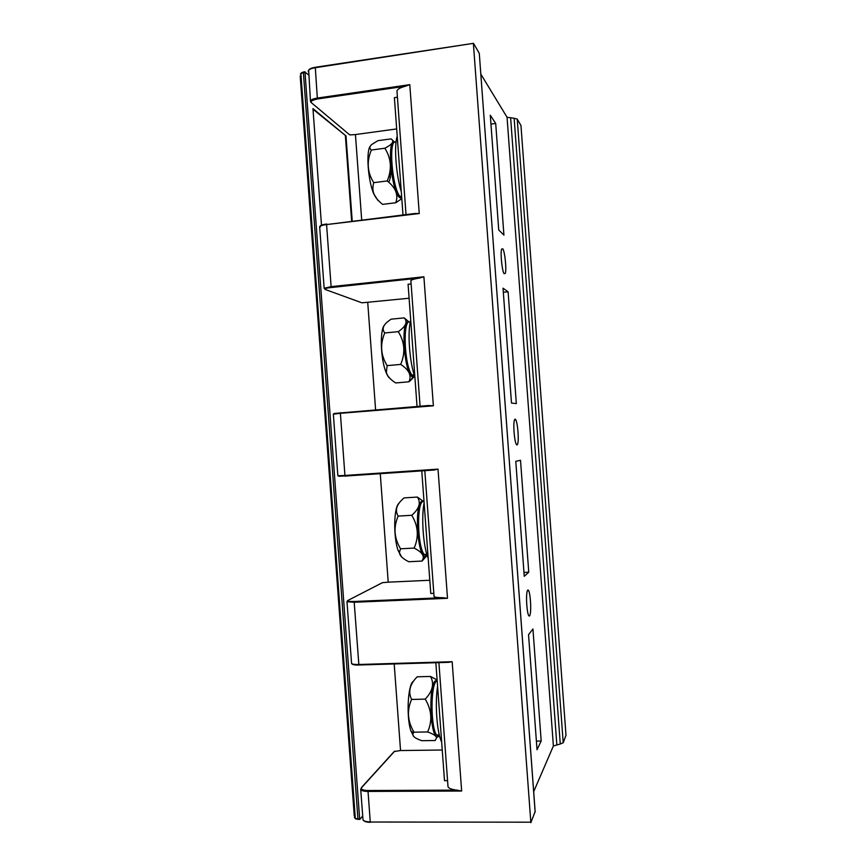 <?xml version="1.0" encoding="UTF-8"?>
<svg xmlns="http://www.w3.org/2000/svg" width="866" height="866" viewBox="0 0 866 866"><rect width="100%" height="100%" fill="white"/><g stroke="black" fill="none" stroke-linecap="round" stroke-linejoin="round"><path stroke-width="1.3" d="M520.964 125.527L517.229 119.064L514.144 118.263L560.27 744.002L563.214 742.779L565.996 735.266L520.964 125.527M533.683 791.665L553.385 745.994L560.27 744.002M473.41 43.809L530.858 822.657L535.145 811.518L479.288 53.367L473.486 43.332L315.105 67.743C311.165 68.414 308.881 69.453 308.253 70.871L308.318 71.77M480.846 74.151L507.054 117.267L514.144 118.263M528.758 572.21L524.255 576.312L515.779 461.318L520.509 460.29L528.758 572.21L523.962 572.437M503.925 235.141L498.74 229.988L490.297 115.232L495.698 123.448L503.925 235.141M541.185 741.015L537.028 749.75L528.541 634.626L532.936 628.976L541.185 741.015L536.39 741.08M516.331 403.588L511.492 403.058L503.027 288.183L508.093 291.777L516.331 403.588M530.36 613.269C529.938 616.051 529.353 616.754 528.606 615.38C527.015 612.543 525.965 598.319 526.918 592.604C527.351 589.962 527.924 589.313 528.639 590.644C530.23 593.481 531.28 607.391 530.36 613.269M517.836 443.251C517.457 445.092 516.937 445.438 516.277 444.258C514.469 441.281 513.105 425.466 514.263 420.757C514.653 419.014 515.162 418.711 515.79 419.848C517.597 422.846 518.951 438.326 517.836 443.251M505.333 273.396L504.034 273.656C502.009 270.603 500.234 252.623 501.62 249.072L502.875 248.888C504.91 251.995 506.664 269.607 505.333 273.396M396.682 128.926L355.439 134.566L350.405 134.901L348.846 134.165M490.946 124.087L495.698 123.448M397.05 92.261L396.953 90.898C397.667 89.079 400.449 87.531 405.277 86.254L409.791 84.662L419.252 213.534L414.619 213.534L326.579 224.575L419.252 213.534M397.418 97.209L394.387 97.642L402.993 214.92M439.657 736.36L436.572 734.974C430.554 727.05 430.532 685.352 436.421 681.077L437.157 680.546M427.317 555.961L424.156 554.489C417.239 546.002 416.568 501.739 423.247 501.501L423.939 501.457M414.078 376.558L412.01 374.989C404.141 366.08 402.452 317.692 410.083 322.12M400.936 197.318L400.092 196.474C391.919 188.182 388.098 137.034 396.043 142.295M441.66 742.021C436.951 733.047 434.808 703.917 437.579 686.337M428.194 558.408C423.279 546.727 421.147 517.63 424.113 502.778M414.868 376.807C409.531 362.464 407.301 332.046 410.7 320.03M401.294 191.776C396 174.726 393.868 145.683 397.223 136.276M435.847 662.717L444.496 780.645L447.56 780.634M447.051 662.382L358.881 665.001L354.194 602.26L447.505 598.309L442.818 597.702C437.882 597.67 434.959 597.291 434.061 596.587L434.018 595.992M447.917 785.505L448.014 786.837C448.989 788.493 451.965 789.597 456.945 790.128L461.654 791.037L452.16 661.711L447.57 662.403M358.881 283.702L359.054 284.492M410.917 281.19L410.874 280.562C411.653 279.696 414.489 278.863 419.361 278.083L331.386 287.425C326.017 288.086 323.992 288.789 325.302 289.515L361.36 302.613M361.945 302.819L409.109 298.229M503.33 292.264L508.093 291.777M411.123 283.94L408.081 284.254L417.044 406.446M437.135 680.286L435.295 680.893C428.215 686.088 430.185 737.756 437.492 736.869L438.51 736.62M437.114 679.972L430.51 676.443C434.44 683.675 432.675 691.241 425.217 699.133C431.733 709.958 432.545 720.902 427.62 731.954C433.65 734.097 436.594 736.111 436.464 737.984L435.208 740.506L421.894 740.701C414.457 738.2 411.61 735.667 413.331 733.101L414.002 732.171L427.62 731.954M414.002 732.171C407.529 721.367 406.728 710.456 411.599 699.436C407.908 691.837 409.77 684.292 417.206 676.801L430.51 676.443M413.125 681.466C407.832 685.179 406.219 716.896 410.809 730.666L413.645 736.381M411.599 699.436L425.217 699.133M424.838 470.866L423.658 470.747M421.785 471.082L430.77 593.481L433.823 593.34M429.536 470.346L338.963 476.3M447.505 598.309L438.023 469.134L433.455 470.13M380.271 473.691L388.217 582.179L382.436 582.666L347.547 600.636L347.06 601.729L354.194 602.26L354.346 601.469L442.818 597.702M388.217 582.179L429.796 580.263M361.393 787.605L394.16 751.547L400.547 750.541L394.203 663.951M400.547 750.541L442.245 750.021M334.363 413.45L428.713 405.505L433.368 405.808L423.896 276.784L419.361 278.083M375.595 409.802L367.736 302.461M355.439 134.566L361.685 219.845M362.724 815.967L359.823 819.409L355.309 818.424L300.859 73.404L304.994 72.224L359.693 819.409L356.002 818.955M308.534 74.801L304.994 72.224M332.771 96.754L331.895 95.964M352.213 220.971L345.989 135.94L312.962 108.596L321.513 225.582M345.989 135.94L313.005 109.257M351.628 221.046L345.404 136.016M423.366 501.49L422.121 501.36C414.024 501.955 417.282 557.931 425.368 556.459L427.144 555.409M423.528 501.479L417.347 497.062C421.157 502.648 419.285 508.721 411.74 515.292C418.235 525.9 419.036 536.833 414.143 548.081C421.525 551.837 424.437 555.582 422.857 559.306L422.045 561.06L426.429 556.113M399.01 503.298C393.792 506.827 393.153 536.801 398.133 550.538L399.583 551.772L400.568 548.795C394.106 538.208 393.305 527.307 398.165 516.093C394.604 510.215 396.574 504.153 404.097 497.896L417.347 497.062M398.133 550.538L401.575 556.87M399.583 551.772C399.064 555.128 402.127 558.451 408.774 561.731L422.045 561.06M398.165 516.093L411.74 515.292M400.568 548.795L414.143 548.081M409.098 322.065L408.969 322.011C399.951 317.27 404.335 376.991 412.985 376.872L410.419 380.596L414.63 376.234M409.142 322.055L404.205 317.887C407.897 321.816 405.916 326.406 398.273 331.656C404.758 342.048 405.559 352.971 400.677 364.413C409.098 369.869 411.848 375.66 408.893 381.809L410.419 380.596M384.526 325.042C379.752 329.535 380.466 358.167 385.749 371.525L386.366 372.001L387.145 365.625C380.704 355.255 379.903 344.365 384.753 332.955C381.906 329.296 382.913 325.519 387.795 321.611L390.999 319.186L404.205 317.887M385.749 371.525C387.091 375.13 388.488 377.414 389.927 378.377M386.366 372.001C386.907 375.627 390.003 379.276 395.665 382.945L408.893 381.809M384.753 332.955L398.273 331.656M387.145 365.625L400.677 364.413M394.864 142.197C386.377 137.034 391.421 192.804 399.843 197.665L401.586 198.119L400.568 199.516L401.781 198.379M370.345 146.094C365.874 150.965 367.963 180.474 373.722 193.778L373.971 193.952C372.629 190.736 372.553 186.969 373.733 182.661C367.314 172.507 366.513 161.628 371.341 150.024C369.23 148.281 369.414 146.408 371.893 144.406L377.912 140.671L391.086 138.896C394.647 141.18 392.558 144.297 384.829 148.238C391.291 158.402 392.092 169.314 387.221 180.951C395.74 187.706 398.587 194.969 395.762 202.752L400.568 199.516M394.409 142.067L391.887 139.61M373.722 193.778L377.868 200.36M373.971 193.952C375.249 197.318 378.128 200.793 382.577 204.365L395.762 202.752M371.341 150.024L384.829 148.238M373.733 182.661L387.221 180.951M388.239 181.817L389.321 181.124L390.588 176.567L388.585 177.021M388.996 175.614L390.783 175.084L390.555 171.944L389.787 172.128M390.555 171.944L390.815 170.331L390.068 170.375M390.295 167.95L390.815 170.331M517.229 119.064L563.214 742.779M530.706 822.191L366.838 822.018M553.385 745.994L507.054 117.267M510.659 118.198L556.827 744.565M315.278 67.277L473.421 43.343L315.289 67.277L317.324 98.075L409.791 84.662M309 69.875C308.772 69.269 310.829 68.414 315.148 67.288C311.944 67.84 309.92 68.685 309.065 69.821M479.288 53.367L535.145 812.07M461.654 791.037L368.028 791.427L370.258 821.888C366.253 821.812 363.828 821.13 363.006 819.842L362.941 818.955M349.647 134.836L310.97 102.361L310.905 101.43M311.663 102.946C310.277 101.257 312.258 99.926 317.606 98.951L405.277 86.254M358.914 665.034C354.779 665.099 352.549 664.731 352.202 663.919M452.16 661.711L358.751 664.493C354.757 664.568 352.365 664.254 351.574 663.529L351.542 663.02M438.023 469.134L344.928 475.466L340.381 413.309L433.368 405.808M423.896 276.784L331.115 286.657L326.579 224.575C322.617 225.084 320.301 225.766 319.641 226.621L319.673 227.152M310.97 102.361L310.45 100.986C311.089 99.677 313.384 98.702 317.324 98.075L317.606 98.951L405.342 86.243M320.204 226.134C320.474 225.257 322.628 224.554 326.666 224.013M331.386 287.425L331.115 286.657L324.144 288.291L319.641 226.621L320.507 226.795M346.963 601.469L351.574 663.529C352.31 664.601 354.746 665.099 358.881 665.001L449.01 662.328M348.035 600.376C346.833 601.242 348.944 601.61 354.346 601.469M456.945 790.128L368.169 790.517C362.735 790.355 360.581 789.348 361.707 787.508L394.766 751.114M361.707 787.508L360.797 789.597C361.609 790.777 364.023 791.383 368.028 791.427L368.169 790.517M370.367 822.332C366.253 822.245 363.807 821.412 363.006 819.842L360.678 789.034M340.544 412.627L340.381 413.309L333.345 414.154M345.177 476.127L344.928 475.466L337.848 475.737M303.555 71.997L305.038 71.77L303.381 72.473L357.939 818.965L359.574 818.965M301.465 72.776L303.425 72.019L300.383 74M300.199 76.056L354.27 815.945M355.861 818.976L354.367 817.374L355.352 818.608L358.048 819.409M448.014 786.837L438.9 662.631M317.595 98.941C308.772 100.9 311.728 102.242 310.45 100.986L308.664 70.2M406.024 214.562L396.953 90.898M502.875 248.888L501.63 249.029M419.891 277.986L324.144 288.291M437.492 736.869L436.464 737.984M410.809 730.666L413.331 733.101M434.061 596.587L424.816 470.66M528.639 590.644L527.362 590.699M420.086 406.208L410.874 280.562M333.973 413.623L333.345 414.067L337.859 475.802L345.09 476.073L434.461 470.011M515.79 419.848L514.48 419.945M425.368 556.459L422.857 559.306M439.3 734.931L436.572 734.974M426.83 554.348L424.156 554.489M414.197 374.794L412.01 374.989M401.629 196.29L400.092 196.474"/></g></svg>
